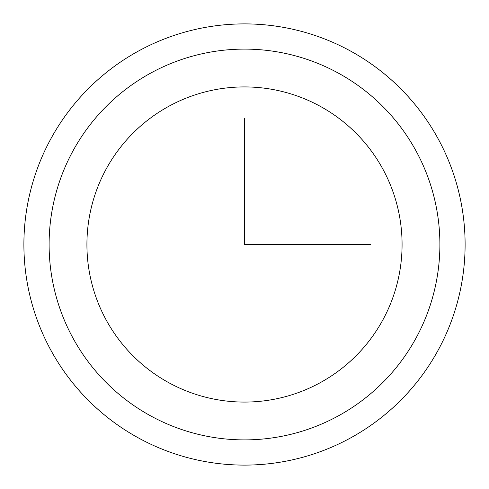 <?xml version="1.0" encoding="UTF-8"?>
<svg xmlns="http://www.w3.org/2000/svg" width="489" height="489" viewBox="0 0 489 489"><rect width="100%" height="100%" fill="white"/><g stroke="black" fill="none" stroke-linecap="round" stroke-linejoin="round"><path stroke-width="0.73" d="M50.899 138.735A220.606 220.606 0 0 1 350.265 50.899A220.606 220.606 0 0 1 438.101 350.265A220.606 220.606 0 0 1 138.735 438.101A220.606 220.606 0 0 1 50.899 138.735A220.606 220.606 0 0 1 350.265 50.899A220.606 220.606 0 0 1 438.101 350.265A220.606 220.606 0 0 1 138.735 438.101A220.606 220.606 0 0 1 50.899 138.735M106.211 168.956A157.58 157.58 0 0 1 320.044 106.211A157.58 157.58 0 0 1 382.789 320.044A157.58 157.58 0 0 1 168.956 382.789A157.58 157.58 0 0 1 106.211 168.956M244.5 118.436L244.5 244.5L370.564 244.5M73.026 150.82A195.398 195.398 0 0 1 338.18 73.026A195.398 195.398 0 0 1 415.974 338.18A195.398 195.398 0 0 1 150.82 415.974A195.398 195.398 0 0 1 73.026 150.82"/></g></svg>
